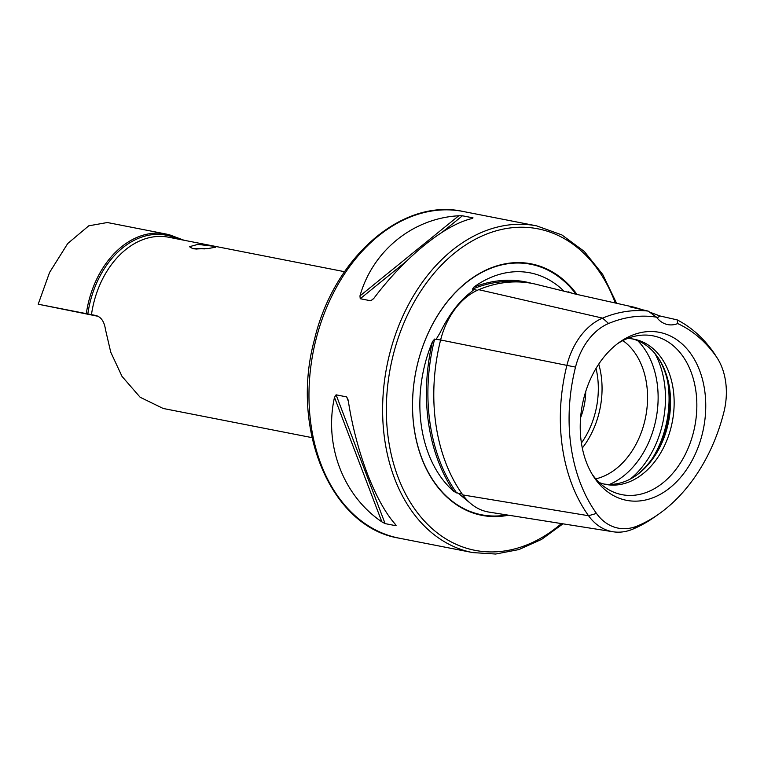<?xml version="1.0" encoding="UTF-8"?>
<svg xmlns="http://www.w3.org/2000/svg" width="764" height="764" viewBox="0 0 764 764"><rect width="100%" height="100%" fill="white"/><g stroke="black" fill="none" stroke-linecap="round" stroke-linejoin="round"><path stroke-width="1.15" d="M471.302 504.039L458.324 493.315L453.997 491.577A119.108 85.902 -78.9 0 1 424.803 364.743A119.108 85.902 -78.9 0 1 432.51 341.584A164.422 118.582 101.1 0 0 453.997 491.577M576.915 294.388L535.554 284.16A164.184 118.41 101.1 0 0 478.751 289.68A68.54 49.431 101.1 0 0 440.608 339.98A164.184 118.41 101.1 0 0 462.803 494.929A68.54 49.431 -78.9 0 0 489.055 512.109L613.053 531.763A63.985 46.146 -78.9 0 1 588.547 515.729L462.803 494.929M531.668 283.339A164.422 118.582 101.1 0 0 473.814 287.121L472.496 289.136L473.9 289.527L470.614 292.478C459.164 301.217 448.993 314.625 440.102 332.703L436.234 339.197L435.356 339.608L434.649 339.035L432.51 341.584M212.306 246.094L215.84 247.173L207.445 248.644L192.939 248.73L189.424 246.696L197.828 244.404L212.306 246.094M568.11 291.772L573.029 293.538L634.273 307.243L643.498 310.012M473.814 287.121A119.108 85.902 -78.9 0 1 563.507 290.692M577.001 294.407A128.142 92.415 101.1 0 0 417.832 362.709A128.142 92.415 101.1 0 0 508.614 515.203M580.592 417.688A54.168 39.059 101.1 0 0 583.476 408.692A54.168 39.059 101.1 0 0 585.721 391.531M595.767 478.856A73.974 53.356 101.1 0 0 644.491 422.12A73.974 53.356 101.1 0 0 622.861 340.61M635.581 475.857A75.808 54.674 101.1 0 0 666.6 426.579A75.808 54.674 101.1 0 0 658.587 358.411M603.885 484.013A73.974 53.356 101.1 0 0 636.402 475.294A73.974 53.356 101.1 0 0 667.488 426.618A73.974 53.356 101.1 0 0 659.141 359.252A73.974 53.356 101.1 0 0 632.315 338.901M599.291 482.571A73.974 53.356 101.1 0 0 605.671 484.405A73.974 53.356 101.1 0 0 671.078 427.324A73.974 53.356 101.1 0 0 634.12 339.206A73.974 53.356 101.1 0 0 627.521 338.5M592.043 474.072A80.917 58.36 101.1 0 0 606.578 488.377A80.917 58.36 101.1 0 0 693.483 432.233A80.917 58.36 101.1 0 0 636.46 335.873A80.917 58.36 101.1 0 0 617.608 343.638M702.202 434.286A85.587 61.722 101.1 0 0 686.444 348.288A85.587 61.722 101.1 0 0 619.738 342.081A85.587 61.722 101.1 0 0 583.782 398.378A85.587 61.722 101.1 0 0 593.427 476.325A85.587 61.722 101.1 0 0 653.067 497.708A85.587 61.722 101.1 0 0 702.202 434.286M348.174 400.059C355.928 451.343 375.21 501.996 395.551 524.543L395.695 525.68L385.113 523.607L381.866 521.86C343.141 495.712 323.86 445.059 334.479 397.375L336.093 394.826L346.675 396.898L348.174 400.059M396.105 525.346L395.695 525.68L395.026 523.923M183.962 240.23L170.286 235.092A87.191 62.877 101.1 0 0 165.836 233.985A87.191 62.877 101.1 0 0 88.748 301.264A87.191 62.877 101.1 0 0 86.313 313.632L96.121 315.561M96.149 315.57L96.083 315.551C101.173 317.07 104.296 321.673 105.442 329.37L110.732 352.156L122.011 376.385L140.137 397.251L163.19 408.473L312.027 437.638M86.313 313.632L38.2 304.206L98.336 316.363M165.836 233.985L107.342 222.525L88.767 225.819L67.71 243.535L49.564 272.462L38.2 304.206M472.438 218.447C444.906 224.511 404.71 257.134 373.653 298.619L370.807 300.796L360.236 298.724L359.959 295.935C372.641 250.85 412.837 218.227 458.753 215.773L462.43 215.792L473.012 217.864L472.219 218.504M715.868 356.014A59.411 42.841 101.1 0 1 717.195 357.982A59.411 42.841 101.1 0 1 723.9 412.082A155.054 111.821 101.1 0 1 658.759 514.086A155.054 111.821 101.1 0 1 637.587 525.89A59.411 42.841 -78.9 0 1 596.483 513.427A155.054 111.821 101.1 0 1 575.521 367.102A59.411 42.841 101.1 0 1 608.593 323.497A155.054 111.821 101.1 0 1 656.486 317.156A31.706 22.863 101.1 0 0 667.755 324.604A31.706 22.863 101.1 0 0 677.706 323.583A155.054 111.821 101.1 0 1 715.868 356.014L713.022 351.602A159.628 115.125 101.1 0 0 677.171 319.877L677.706 323.583M656.486 317.156L648.178 311.091L630.09 306.908L634.273 307.243M649.39 312.027L659.972 315.971L677.171 319.877M648.178 311.091A159.628 115.125 101.1 0 0 602.586 318.12A63.985 46.146 101.1 0 0 566.964 365.087A159.628 115.125 101.1 0 0 588.547 515.729L596.483 513.427M717.195 357.982L714.464 353.722A63.985 46.146 101.1 0 0 713.022 351.602M637.587 525.89L632.821 529.146A159.628 115.125 101.1 0 0 654.614 516.999L658.759 514.086M632.821 529.146A63.985 46.146 -78.9 0 1 613.053 531.763M657.04 317.862A31.706 22.863 101.1 0 0 659.972 315.971M194.008 248.911A12.472 2.063 -179 0 1 206.929 248.701M195.842 249.093A10.572 1.748 -179 0 1 204.857 248.892M315.885 339.894A166.457 120.043 101.1 0 0 399.047 538.152C330.707 527.17 290.034 429.015 314.424 339.713C333.515 257.955 401.921 197.723 463.06 211.456A166.457 120.043 101.1 0 0 315.885 339.894M575.922 294.064A127.655 92.062 101.1 0 0 417.841 362.747A127.655 92.062 101.1 0 0 506.847 514.926M463.06 211.456L536.7 225.886A166.457 120.043 101.1 0 0 389.525 354.324A166.457 120.043 101.1 0 0 472.687 552.582L495.664 554.034L518.928 549.564L541.638 539.365L562.982 523.827M615.23 302.792A163.811 118.143 101.1 0 0 500.43 229.725A163.811 118.143 101.1 0 0 393.154 355.222A163.811 118.143 101.1 0 0 427.544 524.305A163.811 118.143 101.1 0 0 561.444 523.579M582.302 448.019A73.974 53.356 101.1 0 0 598.986 413.2A73.974 53.356 101.1 0 0 598.747 364.084M581.414 443.005A71.338 51.446 101.1 0 0 595.357 412.293A71.338 51.446 101.1 0 0 596.035 368.391M609.5 484.424A81.452 58.742 101.1 0 0 654.748 424.679A81.452 58.742 101.1 0 0 637.673 340.639M630.29 479.038A84.546 60.977 101.1 0 0 661.968 426.322A84.546 60.977 101.1 0 0 654.891 353.474M652.723 457.865A84.546 60.977 101.1 0 0 665.568 427.028A84.546 60.977 101.1 0 0 667.679 381.551M91.47 314.653A84.546 60.977 -78.9 0 1 93.857 302.458A84.546 60.977 -78.9 0 1 168.605 237.222L344.545 271.697M87.831 313.937A86.093 62.094 -78.9 0 1 90.248 301.637A86.093 62.094 -78.9 0 1 177.573 238.979M608.593 323.497L602.586 318.12L478.751 289.68M434.649 339.035A163.362 117.818 101.1 0 0 456.7 492.952M462.105 493.936L458.324 493.315M441.831 335.577A67.509 48.686 101.1 0 0 440.58 340.056A163.152 117.666 101.1 0 0 434.726 374.436M440.58 340.056L436.234 339.197M518.727 281.945A163.362 117.818 101.1 0 0 472.496 289.136M477.319 290.31L473.9 289.527M575.521 367.102L440.608 339.98M381.866 521.86L334.479 397.375M385.113 523.607L336.093 394.826M348.384 401.406L346.675 396.898M359.959 295.935L458.753 215.773M360.236 298.724L406.4 261.259M442.022 232.351L462.43 215.792M370.807 300.796L373.902 298.285M399.047 538.152L472.687 552.582M616.481 303.088L602.748 274.515L584.259 251.423L561.884 234.93L536.7 225.886"/></g></svg>
